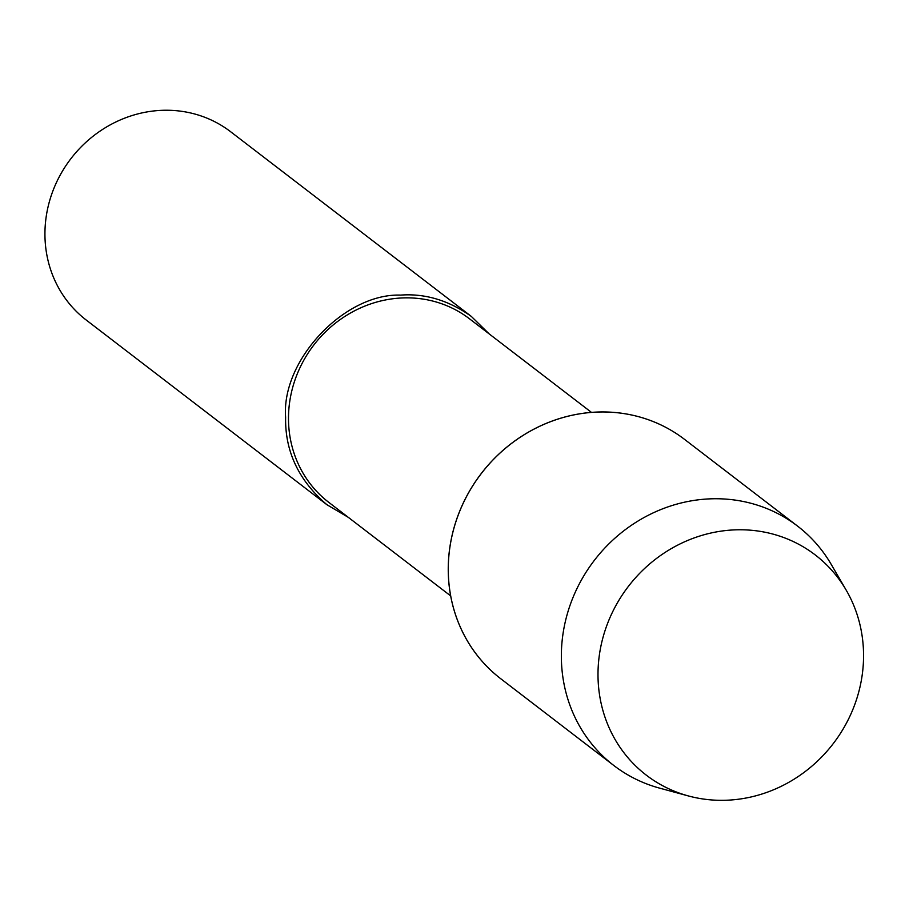 <?xml version="1.0" encoding="UTF-8"?>
<svg xmlns="http://www.w3.org/2000/svg" width="909" height="909" viewBox="0 0 909 909"><rect width="100%" height="100%" fill="white"/><g stroke="black" fill="none" stroke-linecap="round" stroke-linejoin="round"><path stroke-width="1.36" d="M846.268 590.271L831.292 564.512A150.894 140.395 127.5 0 0 797.579 526.118L684.5 439.342A150.894 140.395 127.5 0 0 481.27 473.589A150.894 140.395 127.5 0 0 500.779 678.762A150.894 140.395 127.5 0 1 481.27 473.589A150.894 140.395 127.5 0 1 684.5 439.342L684.466 439.32A150.894 140.395 127.5 0 0 684.466 439.32A150.894 140.395 127.5 0 0 481.236 473.566A150.894 140.395 127.5 0 0 500.745 678.739A150.894 140.395 127.5 0 0 500.768 678.75L613.87 765.537A150.894 140.395 127.5 0 0 659.729 788.171L688.443 795.954A138.77 129.112 127.5 0 0 863.55 657.321A138.77 129.112 127.5 0 0 846.268 590.271A138.77 129.112 127.5 0 0 628.335 586.464A138.77 129.112 127.5 0 0 688.477 795.966M591.464 412.379L469.533 318.832A115.648 107.592 127.5 0 0 313.775 345.079A115.648 107.592 127.5 0 0 328.74 502.325L450.659 595.884M489.133 333.876L471.362 316.446C448.841 300.402 425.23 293.289 400.551 295.107C344.443 293.209 281.245 360.35 285.619 417.186C284.915 451.284 298.675 480.452 326.91 504.711L348.34 517.369M230.693 131.771A118.659 110.398 127.5 0 0 70.879 158.7A118.659 110.398 127.5 0 0 86.219 320.036L326.91 504.711M797.579 526.118A150.894 140.395 127.5 0 0 594.35 560.353A150.894 140.395 127.5 0 0 613.87 765.537M230.681 131.771L471.362 316.446"/></g></svg>
